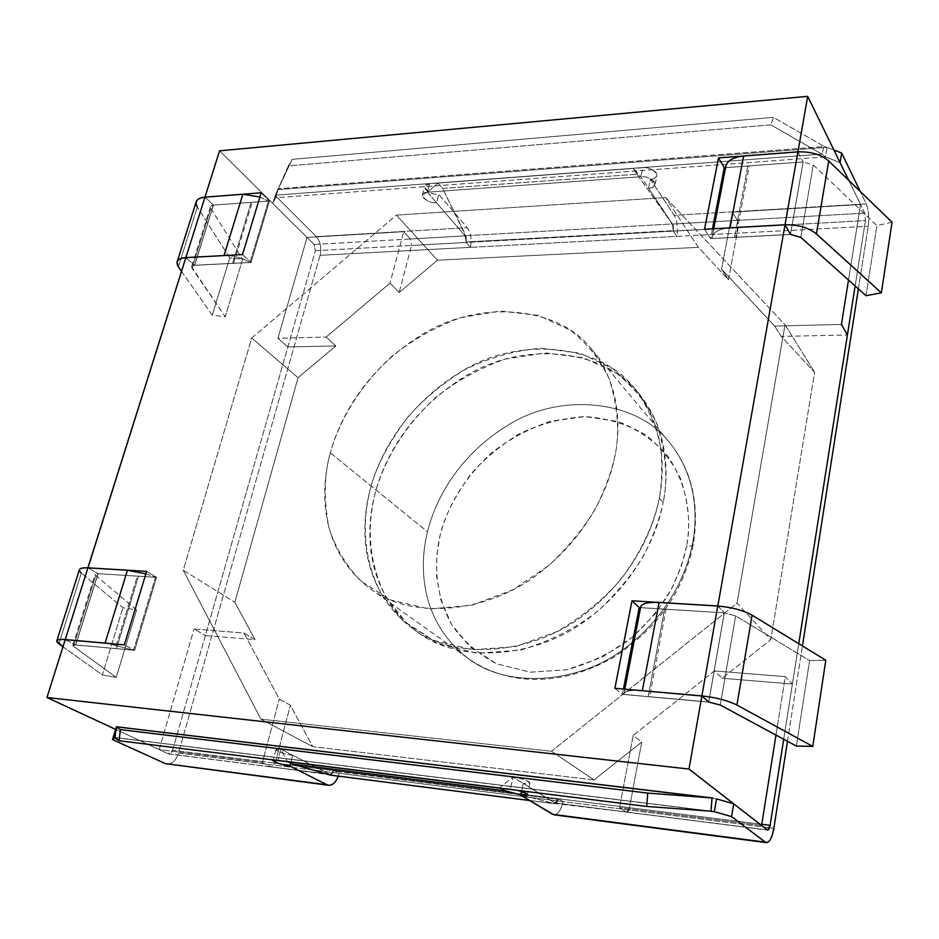 <?xml version="1.0" encoding="UTF-8"?>
<svg xmlns="http://www.w3.org/2000/svg" width="939" height="939" viewBox="0 0 939 939"><rect width="100%" height="100%" fill="white"/><g stroke="black" fill="none" stroke-linecap="round" stroke-linejoin="round"><path stroke-width="0.7" stroke-dasharray="4.7 3.52" d="M636.971 174.22L672.254 223.952L465.955 235.701L442.633 188.446L636.971 174.22L442.633 188.446L438.079 183.07L633.086 168.433L636.971 174.22L633.086 168.433L438.079 183.07L427.362 192.178L640.856 176.732L633.086 168.433L640.856 176.732L427.362 192.178L466.131 237.039L466.225 242.462L465.122 235.877L410.413 238.987L403.711 231.675L307.041 237.438L219.573 150.827L307.041 237.438L403.711 231.675L410.413 238.987L411.552 245.443L466.225 242.462L465.955 235.701L672.254 223.952L673.286 225.325L673.451 230.607L466.343 241.969L738.195 227.578L728.429 279.669L698.37 247.344L437.468 260.209L399.157 292.51L411.552 245.443L399.157 292.51L390.014 283.132L403.711 231.675L390.014 283.132L326.126 337.078L335.786 345.928L298.074 377.724L234.879 602.228L255.056 639.67L205.383 635.574L287.874 346.949L335.786 345.928L287.874 346.949L277.944 338.263L326.126 337.078L277.944 338.263L307.041 237.438L277.944 338.263L287.874 346.949L205.383 635.574L255.056 639.67L243.952 633.039L194.009 629.013L205.383 635.574L194.009 629.013L243.952 633.039L279.27 699.062L290.386 705.259L312.675 746.658L594.023 779.922L641.771 742.021L629.47 807.657L558.353 798.725C557.52 802.023 556.358 803.432 554.867 802.927L555.97 803.608L558.353 798.725L555.97 803.608L554.632 803.69L520.781 794.887L554.468 803.655L529.573 800.486L626.184 812C627.581 812.493 628.684 811.05 629.47 807.657L641.771 742.021L633.191 735.46L619.529 807.599L626.184 812L619.529 807.599L633.191 735.46L714.403 670.927L722.138 678.251L770.825 639.612L814.606 372.302L781.213 336.408L847.412 334.988L781.213 336.408L774.663 326.068L841.438 324.436L774.663 326.068L721.563 269.106L728.429 279.669L738.195 227.578L737.373 220.372L672.453 224.069L640.856 176.732L672.453 224.069L673.345 231.123L673.286 225.325L672.453 224.069L737.373 220.372L732.361 212.12L737.373 220.372L738.195 227.578L673.345 231.123L672.453 224.069L673.286 225.325L636.971 174.22M499.783 787.657L287.111 761.2L499.783 787.657L512.976 777.116L280.808 749.158L287.111 761.2L280.808 749.158L512.976 777.116L555.301 803.091L558.353 798.725L629.47 807.657L626.595 812.165L554.867 802.927L512.976 777.116L499.783 787.657L500.827 788.291L499.783 787.657M330.692 775.156L333.615 771.119L558.224 799.382L275.127 763.137L290.386 705.259L275.127 763.137C274.141 766.118 272.744 767.351 270.948 766.834L262.357 762.585L279.27 699.062L262.357 762.585L159.196 749.592L194.009 629.013L159.196 749.592L115.567 729.345L159.196 749.592L262.357 762.585L270.948 766.834L329.718 774.311L280.808 749.158L329.718 774.311C331.455 774.816 332.805 773.548 333.768 770.508L331.009 774.968L270.948 766.834L275.127 763.137L333.768 770.508L329.718 774.311L330.598 775.156M665.61 197.554L785.039 324.8L737.045 603.155L551.51 751.282L260.878 719.121L183.258 570.266L251.711 338.04L396.458 215.125L665.61 197.554L396.458 215.125L437.468 260.209L698.37 247.344L665.61 197.554L698.37 247.344L728.429 279.669L721.563 269.106L732.361 212.12L721.563 269.106L774.663 326.068L781.213 336.408L814.606 372.302L770.825 639.612L737.045 603.155L785.039 324.8L814.606 372.302L785.039 324.8L665.61 197.554M330.328 452.88C324.178 473.902 323.662 498.586 328.779 526.955C334.519 546.04 345.024 563.928 360.318 580.631L390.542 599.998L429.041 608.977L471.671 605.291L513.093 589.704L548.763 565.56C568.694 546.744 584.328 527.671 595.666 508.316C604.845 489.759 611.183 472.763 614.681 457.34C619.881 434.041 618.144 408.125 609.481 379.591C601.16 360.987 588.201 344.543 570.607 330.258L538.329 315.387L500.241 310.985L460.486 317.711C434.663 327.335 411.787 340.223 391.845 356.386C355.341 390.037 337.876 425.696 330.328 452.88C338.932 420.566 363.909 370.752 420.989 335.282C478.338 298.848 558.846 305.938 591.781 349.449C620.315 384.427 620.961 427.315 614.681 457.34C608.308 488.644 588.072 535.7 538.247 573.893C488.573 612.697 411.928 620.656 370.224 588.659C317.628 548.681 320.786 486.766 330.328 452.88L427.515 531.803C419.463 563.189 418.371 620.761 468.62 658.791C508.48 689.203 579.41 683.299 624.47 648.626C669.707 614.529 687.395 571.64 692.665 542.836C697.853 515.253 696.433 475.521 669.225 442.199C637.804 400.789 562.438 391.739 509.525 424.264C456.847 455.896 434.687 501.884 427.515 531.803L330.328 452.88M166.966 764.111C172.224 764.135 176.074 760.437 178.504 753.019L339.202 773.325L338.345 776.142L339.202 773.325L333.768 770.508C332.805 773.548 331.455 774.816 329.718 774.311L292.71 755.273C289.963 755.296 275.996 751.611 275.913 749.639L280.808 749.158C276.219 748.489 275.197 749.146 277.721 751.13C283.766 753.536 288.754 754.909 292.71 755.273L290.703 763.02L292.71 755.273L329.718 774.311L168.222 753.771L115.567 729.345L168.222 753.771C170.112 754.287 171.567 753.113 172.6 750.261L558.353 798.725L562.989 801.613L773.853 828.257L339.202 773.325L562.989 801.613L558.353 798.725L333.768 770.508L339.202 773.325L178.504 753.019L320.058 255.314L676.878 236.393L673.345 231.123L865.441 220.606L864.772 213.13L848.75 180.358L860.547 204.491L732.361 212.12L860.547 204.491L848.504 280.045L860.547 204.491L848.75 180.358L864.772 213.13L865.441 220.606L855.136 285.972L865.441 220.606L673.345 231.123L676.878 236.393L470.462 247.344L466.225 242.462L411.552 245.443L410.413 238.987L465.122 235.877L466.225 242.462L673.345 231.123L315.375 250.713L314.154 244.469L272.85 203.575L275.244 195.523L316.396 236.64C320.399 241.616 321.619 247.837 320.058 255.314L178.504 753.019C176.673 759.111 173.504 762.808 168.973 764.1M798.749 643.708L792.399 684.05L722.138 678.251L792.399 684.05L785.297 676.643L714.403 670.927L785.297 676.643L775.99 735.073L785.297 676.643L792.399 684.05L798.749 643.708L783.701 739.228L798.749 643.708M761.576 825.498L619.529 807.599L761.576 825.498M65.225 639.623L75.73 645.011L98.079 573.67L88.008 567.872L98.079 573.67L75.73 645.011L134.629 650.328L156.531 577.332L98.079 573.67L156.531 577.332L146.601 571.37L156.531 577.332L134.629 650.328L124.359 644.858L134.629 650.328L75.73 645.011L65.225 639.623M185.84 257.662L194.619 265.35L213.482 205.113L204.995 197.143L213.482 205.113L269.47 201.016L251.042 262.427L194.619 265.35L185.84 257.662M797.927 151.883L803.15 161.942L790.497 234.363L803.15 161.942L725.554 167.623L803.15 161.942L797.927 151.883M717.819 606.042L724.345 612.862L708.757 702.032L724.345 612.862L717.819 606.042M116.459 648.638L138.479 576.253L155.451 577.309L133.561 650.175L116.459 648.638L133.561 650.175L107.621 643.379L133.561 650.175L155.451 577.309L97.985 573.682C95.215 573.588 94.463 574.163 95.743 575.407L136.601 609.963L122.892 607.709L81.317 573.095L122.892 607.709L136.601 609.963L116.236 677.371L73.512 646.314C72.162 645.21 72.89 644.741 75.683 644.929L116.459 648.638L115.356 648.509L137.387 576.147L138.479 576.253L116.459 648.638M712.466 228.823L710.565 238.623L790.474 234.48L710.565 238.623L704.555 229.245L710.565 238.623L712.466 228.823M747.855 166.039L734.462 237.332L711.973 238.506L725.659 167.658L747.855 166.039L725.659 167.658L711.973 238.506L790.403 234.374L734.462 237.332L747.855 166.039L749.181 165.874L747.855 166.039M242.497 254.563L251.042 262.427L242.497 254.563M261.183 192.812L269.47 201.016L261.183 192.812M213.482 205.113L194.619 265.35L251.042 262.427L269.47 201.016L213.482 205.113M233.658 263.284L252.204 202.319L268.437 201.134L250.02 262.439L233.658 263.284L250.02 262.439C242.262 258.072 234.128 255.748 225.618 255.478C234.128 255.748 242.262 258.072 250.02 262.439L268.437 201.134L213.411 205.101C210.723 205.441 209.867 206.521 210.817 208.376L192.037 268.296C191.028 266.535 191.873 265.526 194.573 265.256L233.658 263.284L194.573 265.256L191.591 266.84L225.266 316.713L212.237 315.211L229.75 257.873L242.638 259.234L225.266 316.713L192.037 268.296L210.817 208.376L242.638 259.234L210.817 208.376L210.418 206.838L213.411 205.101L194.573 265.256L213.411 205.101L251.159 202.343L232.614 263.284L251.159 202.343L252.204 202.319L233.658 263.284M640.574 607.615L724.345 612.862L640.574 607.615M614.904 688.299L622.404 694.344L623.437 689.05L622.404 694.344L614.904 688.299M708.734 702.137L622.404 694.344L708.734 702.137M664.601 609.188L648.18 696.609L623.93 694.414L640.68 607.686L664.601 609.188L640.68 607.686L623.93 694.414L708.605 702.02L649.624 696.703L666.021 609.235L664.601 609.188L724.286 612.874L666.021 609.235L649.624 696.703L648.18 696.609L664.601 609.188M727.889 227.977C717.666 229.409 712.361 232.919 711.973 238.506L712.008 237.755C712.947 232.532 718.241 229.269 727.889 227.977M892.05 222.214L876.897 225.56L813.303 164.924L803.115 161.931L749.181 165.874L735.8 237.203L749.181 165.874L803.115 161.931L813.303 164.924L876.897 225.56L892.05 222.214M725.694 166.872L725.659 167.658M866.04 295.726L876.897 225.56L866.04 295.726M800.826 237.379L813.303 164.924L800.826 237.379M790.45 234.374L803.115 161.931L790.45 234.374M796.366 746.059L809.594 660.563L825.804 660.234L809.594 660.563L735.636 615.902L724.286 612.874L735.636 615.902L809.594 660.563L796.366 746.059M720.283 705.048L735.636 615.902L720.283 705.048M638.966 690.423C628.696 690.118 623.684 691.444 623.93 694.414L623.883 694.003C624.259 691.292 629.283 690.106 638.966 690.423M708.699 702.032L724.286 612.874L708.699 702.032M181.52 271.324L212.237 315.211L225.266 316.713L242.638 259.234L229.75 257.873L197.307 207.038L229.75 257.873L212.237 315.211L181.52 271.324M259.903 197.026L268.437 201.134L259.903 197.026M178.363 266.805L197.307 207.038L178.363 266.805M196.04 202.331L197.307 207.038M145.85 573.846L155.451 577.309L145.85 573.846M62.983 646.713L102.363 674.93L116.236 677.371L102.363 674.93L122.892 607.709L102.363 674.93L62.983 646.713M73.512 646.314L116.236 677.371L136.601 609.963L95.743 575.407L73.512 646.314L95.743 575.407L95.097 574.422L97.985 573.682L75.683 644.929L72.808 645.445L73.512 646.314M58.922 643.802L81.317 573.095L58.922 643.802M79.287 570.067L81.317 573.095M115.356 648.509L75.683 644.929L97.985 573.682L137.387 576.147L115.356 648.509M312.675 746.658L260.878 719.121L551.51 751.282L594.023 779.922L312.675 746.658L290.386 705.259L279.27 699.062L243.952 633.039L255.056 639.67L234.879 602.228L298.074 377.724L251.711 338.04L183.258 570.266L234.879 602.228L183.258 570.266L260.878 719.121L312.675 746.658M594.023 779.922L551.51 751.282L737.045 603.155L770.825 639.612L722.138 678.251L714.403 670.927L633.191 735.46L641.771 742.021L594.023 779.922M437.468 260.209L396.458 215.125L251.711 338.04L298.074 377.724L335.786 345.928L326.126 337.078L390.014 283.132L399.157 292.51L437.468 260.209M686.609 546.263L681.245 566.64L671.268 589.446L655.305 613.683L632.276 637.311L602.228 657.206L566.992 669.765L530.324 672.183L496.754 663.861L469.946 646.748L451.448 624.271L440.849 599.915L436.588 576.229L436.846 554.632L440.039 535.723C444.065 517.53 454.23 497.154 470.521 474.618C483.28 459.77 499.243 446.354 518.422 434.346C539.373 424.064 561.581 418.137 585.032 416.576L618.202 421.564C638.367 429.628 654.776 441.025 667.441 455.744C689.062 486.778 691.163 520.793 686.609 546.263C690.646 526.439 688.71 504.114 680.798 479.266C673.333 462.974 661.878 448.373 646.431 435.45C628.543 424.534 608.073 418.242 585.032 416.576L550.524 421.271C528.176 428.923 508.457 439.534 491.379 453.114C460.227 481.554 445.872 512.26 440.039 535.723C434.593 559.198 433.736 591.464 451.448 624.271C462.223 640.257 477.329 653.462 496.754 663.861L530.324 672.183L566.992 669.765C591.453 662.77 613.214 651.948 632.276 637.311C648.943 621.665 661.948 605.714 671.268 589.446C678.78 573.788 683.885 559.398 686.609 546.263C690.564 546.404 692.794 545.723 693.287 544.221L692.665 542.836C687.395 571.64 669.707 614.529 624.47 648.626C579.41 683.299 508.48 689.203 468.62 658.791C418.371 620.761 419.463 563.189 427.515 531.803C434.687 501.884 456.847 455.896 509.525 424.264C562.438 391.739 637.804 400.789 669.225 442.199C696.433 475.521 697.853 515.253 692.665 542.836L693.287 544.221C692.794 545.723 690.564 546.404 686.609 546.263M438.079 183.07L442.633 188.446L466.131 237.039L427.362 192.178L438.079 183.07M172.6 750.261L315.375 250.713L172.6 750.261L168.222 753.771L330.211 774.475L333.768 770.508L172.6 750.261M787.481 741.27L802.422 645.95L787.481 741.27M858.387 288.883L868.211 226.252C869.256 217.39 868.598 209.925 866.239 203.869L860.23 191.45L866.239 203.869C868.598 209.925 869.256 217.39 868.211 226.252L858.387 288.883M558.353 798.725L761.775 824.278L558.353 798.725L554.867 802.927C556.358 803.432 557.52 802.023 558.353 798.725M659.331 498.21C654.565 521.298 643.356 549.198 621.348 578.811C604.434 598.589 583.213 616.09 557.672 631.313L515.734 646.607L472.423 649.788L433.149 640.175L402.162 620.139L381.14 593.777C361.351 555.313 363.193 517.565 370.06 490.064C375.166 468.772 387.396 444.863 406.775 418.336C421.857 400.824 440.637 384.884 463.127 370.506C487.658 358.064 513.633 350.634 541.04 348.216L579.821 353.158L612.85 368.651L637.44 391.892C649.33 409.956 657.065 428.454 660.657 447.375C662.441 465.685 661.995 482.634 659.331 498.21C665.27 468.045 664.143 425.003 635.327 389.239C601.711 344.237 519.572 335.305 461.319 371.539C403.347 406.775 378.417 457.281 370.06 490.064C360.717 524.478 358.358 587.92 413.23 629.036C456.366 661.572 533.915 653.92 583.577 615.198C633.414 577.086 653.251 529.831 659.331 498.21L663.204 502.506C668.145 479.031 666.021 452.798 656.854 423.806C648.156 404.885 634.787 388.065 616.759 373.37L583.835 357.876L545.183 352.888L504.982 359.132C478.937 368.499 455.931 381.211 435.954 397.279C399.415 430.801 382.22 466.624 374.954 494.02C368.147 521.403 366.374 559.022 386.152 597.368L407.139 623.637L438.055 643.638L477.188 653.251L520.347 650.128C549.303 641.63 575.149 628.602 597.92 611.031C617.85 592.286 633.426 573.201 644.647 553.799C653.685 535.16 659.871 518.058 663.204 502.506C657.194 533.986 637.487 581.03 587.884 618.93C538.47 657.429 461.213 664.976 418.184 632.522C363.44 591.5 365.682 528.293 374.954 494.02C383.229 461.354 408.019 411.047 465.756 376.011C523.774 339.988 605.632 349.026 639.177 393.911C667.922 429.581 669.096 472.458 663.204 502.506L659.331 498.21M676.878 236.393L868.211 226.252L676.878 236.393C678.134 228.013 677.254 220.982 674.237 215.313C677.254 220.982 678.134 228.013 676.878 236.393M553.799 814.782C557.954 814.571 561.017 810.181 562.989 801.613C561.499 808.632 558.963 812.986 555.383 814.676M521.509 791.436L523.199 783.419L554.867 802.927L767.292 829.935L554.867 802.927L523.199 783.419L521.509 791.436M115.063 737.514L711.023 811.167L115.063 737.514M116.319 726.763L117.258 727.209L115.638 732.631L117.258 727.209L116.612 726.774M115.215 737.643L708.605 810.991L115.215 737.643M716.516 798.889L117.258 727.209L116.096 728.676L117.258 727.209L716.516 798.889M280.808 749.158L277.944 760.062L273.683 759.991L277.944 760.062L280.808 749.158L512.976 777.116L510.452 788.995L277.944 760.062L510.452 788.995L512.976 777.116C520.206 777.962 525.863 779.851 529.936 782.786L523.199 783.419C528.446 784.194 530.312 783.584 528.798 781.588C523.035 779.065 517.765 777.574 512.976 777.116L280.808 749.158M517.917 790.415L510.452 788.995L517.917 790.415M673.345 231.123L672.453 224.069L648.532 188.234L650.422 179.267L674.237 215.313L866.239 203.869L674.237 215.313L650.422 179.267L648.532 188.234C651.689 188.281 653.896 186.967 655.129 184.314C652.206 178.727 647.452 176.192 640.856 176.732L427.362 192.178L422.374 195.101C425.379 200.559 430.097 203.106 436.518 202.765L438.701 194.361C432.292 194.725 427.585 192.155 424.604 186.673L429.581 183.715L427.362 192.178L429.581 183.715L642.781 167.705L640.856 176.732L642.781 167.705C649.365 167.142 654.107 169.677 657.018 175.311C655.774 177.987 653.567 179.302 650.422 179.267C655.152 179.243 657.124 177.095 656.338 172.799C651.689 168.774 647.171 167.072 642.781 167.705L429.581 183.715C425.379 183.751 424.099 185.734 425.743 189.678C430.672 193.352 434.98 194.913 438.701 194.361L467.188 227.649L316.396 236.64L275.244 195.523L272.85 203.575L275.526 197.73L275.338 195.159L288.414 165.898L770.825 124.852L773.431 117.352L292.146 159.36L288.414 165.898L292.146 159.36L275.338 195.159L821.836 154.102L824.242 146.531L773.431 117.352L770.825 124.852L821.836 154.102L770.825 124.852L288.414 165.898L275.338 195.159L292.146 159.36L773.431 117.352L824.242 146.531L279.012 188.692L277.944 189.631L275.526 197.73L825.416 156.907L827.036 147.341L824.242 146.531L821.836 154.102L825.416 156.907L821.836 154.102L275.338 195.159L275.526 197.73L277.944 189.631L279.012 188.692L824.242 146.531L827.036 147.341L277.944 189.631L275.244 195.523L277.944 189.631L827.036 147.341L825.416 156.907L840.076 162.6L825.416 156.907L275.526 197.73L272.85 203.575L314.154 244.469L465.122 235.877L436.518 202.765C432.797 203.305 428.466 201.744 423.536 198.082C421.869 194.173 423.149 192.202 427.362 192.178L640.856 176.732C645.257 176.121 649.788 177.811 654.448 181.826C655.246 186.086 653.274 188.223 648.532 188.234L672.453 224.069L673.345 231.123M864.772 213.13L672.453 224.069L864.772 213.13M833.926 150.029L827.036 147.341L833.926 150.029M436.518 202.765L465.122 235.877L466.225 242.462L470.462 247.344C471.906 239.48 470.815 232.919 467.188 227.649L438.701 194.361L436.518 202.765M470.462 247.344L320.058 255.314C321.619 247.837 320.399 241.616 316.396 236.64L467.188 227.649C470.815 232.919 471.906 239.48 470.462 247.344M315.375 250.713L466.225 242.462L465.122 235.877L314.154 244.469L315.375 250.713M529.608 800.509L554.632 803.69M713.746 228.752L712.008 237.755M624.822 689.167L623.883 694.003M210.418 206.838L191.591 266.84M177.33 261.277L176.978 262.357M72.808 645.445L95.097 574.422M626.595 812.165L767.633 830.099M168.762 753.947L271.465 766.999M591.781 349.449L669.225 442.199C691.679 469.805 699.708 503.809 693.287 544.221C690.083 560.29 684.508 575.971 676.549 591.277C671.244 600.819 664.096 611.16 655.105 622.287C642.886 635.468 629.365 646.948 614.552 656.737C558.4 689.132 505.17 684.073 468.62 658.791L370.224 588.659M418.184 632.522L413.23 629.036M639.177 393.911L635.327 389.239M114.922 737.491L711.562 811.214M713.335 798.068L712.584 797.986M275.913 749.639L273.096 760.297M529.936 782.786L527.46 794.605M277.733 190.946L276.594 194.138M422.374 195.101L424.604 186.673M655.129 184.314L657.018 175.311"/><path stroke-width="1.41" d="M330.598 775.156L293.097 764.229L288.32 761.811L293.097 764.229L504.994 790.767L520.781 794.887L504.994 790.767L293.097 764.229L330.399 775.121L529.573 800.486L330.692 775.156M504.994 790.767L500.827 788.291L504.994 790.767M219.573 150.827L807.693 96.353L848.75 180.358L807.693 96.353L797.927 151.883L807.693 96.353L219.573 150.827L204.96 197.108L219.573 150.827M847.412 334.988L798.749 643.708L847.412 334.988L841.438 324.436L847.412 334.988M775.99 735.073L761.576 825.498L775.99 735.073M848.504 280.045L841.438 324.436L848.504 280.045M115.567 729.345L46.95 697.513L65.225 639.623L46.95 697.513L115.567 729.345L112.504 739.568L115.567 729.345M88.008 567.872L185.84 257.662L87.902 567.813L146.601 571.37L124.359 644.858L65.225 639.623L124.359 644.858L146.601 571.37L88.008 567.872M204.995 197.143L261.183 192.812L242.497 254.563L185.84 257.662L242.497 254.563L261.183 192.812L204.995 197.143M790.497 234.363L785.016 224.844L717.819 606.042L785.016 224.844L704.555 229.245L718.488 157.905L797.904 151.836L718.488 157.905L704.555 229.245L785.016 224.844L790.497 234.363M708.757 702.032L701.867 695.999L688.98 769.053L761.576 825.498L688.98 769.053L46.95 697.513L688.98 769.053L701.867 695.999L614.904 688.299L631.994 600.784L717.76 605.984L631.994 600.784L639.201 607.533L640.574 607.615L639.201 607.533L631.994 600.784L614.904 688.299L701.867 695.999L708.757 702.032M725.554 167.623L724.286 167.717L712.466 228.823L724.286 167.717L718.488 157.905L724.286 167.717L725.554 167.623M623.437 689.05L639.201 607.533L623.437 689.05M725.659 167.658C726.352 161.203 732.326 157.329 743.594 156.038L730.002 227.801L727.889 227.977L730.002 227.801L743.594 156.038L797.892 151.883C810.744 151.425 821.015 154.454 828.714 160.98L892.05 222.214L881.369 292.827L816.414 233.905C808.514 227.602 798.056 224.562 785.027 224.785L730.002 227.801L785.027 224.785C798.056 224.562 808.514 227.602 816.414 233.905L881.369 292.827L866.04 295.726L881.369 292.827L892.05 222.214L828.714 160.98L816.414 233.905L828.714 160.98C821.015 154.454 810.744 151.425 797.892 151.883L785.027 224.785L797.892 151.883L743.594 156.038C732.936 157.189 726.974 160.804 725.694 166.872L713.746 228.752M790.403 234.374L800.826 237.379L866.04 295.726L800.826 237.379L790.403 234.374M825.804 660.234L812.775 746.399L796.366 746.059L720.283 705.048L796.366 746.059L812.775 746.399L736.927 705.06C727.748 700.506 716.058 697.454 701.879 695.928L638.966 690.423L701.879 695.928C716.058 697.454 727.748 700.506 736.927 705.06L812.775 746.399L825.804 660.234L752.092 615.186L825.804 660.234M640.68 607.686C640.821 603.754 646.948 602.028 659.061 602.486L717.748 606.042C731.704 607.204 743.16 610.256 752.092 615.186L736.927 705.06L752.092 615.186C743.16 610.256 731.704 607.204 717.748 606.042L701.879 695.928L717.748 606.042L659.061 602.486L642.358 690.658L659.061 602.486C647.593 602.005 641.454 603.577 640.644 607.204L624.822 689.167M708.605 702.02L720.283 705.048L708.605 702.02M197.307 207.038C194.338 201.486 196.885 198.188 204.948 197.143L185.852 257.615L225.618 255.478L185.852 257.615C177.741 258.471 175.241 261.535 178.363 266.805L181.52 271.324L178.363 266.805L176.978 262.357C177.717 259.504 180.675 257.92 185.852 257.615L204.948 197.143L242.849 194.256L259.903 197.026L242.849 194.256L204.948 197.143C199.807 197.566 196.838 199.291 196.04 202.331L177.33 261.277M224.045 255.525L242.849 194.256L224.045 255.525M81.317 573.095C77.362 569.363 79.557 567.614 87.89 567.86L65.249 639.565L107.621 643.379L105.074 643.098L127.434 570.255L145.85 573.846L127.434 570.255L105.074 643.098L65.249 639.565C56.868 639.048 54.755 640.457 58.922 643.802L62.983 646.713L56.727 641.137C57.009 639.623 59.85 639.107 65.249 639.565L87.89 567.86L127.434 570.255L87.89 567.86C82.538 567.555 79.662 568.283 79.287 570.067L56.903 640.574M168.973 764.1L165.393 763.63L112.504 739.568L115.063 737.514L119.077 740.73L646.713 806.46L647.746 793.091L120.368 729.615L119.077 740.73L120.368 729.615L116.319 726.763L115.063 737.514L116.319 726.763L120.368 729.615L647.746 793.091L646.713 806.46L711.023 811.167L711.997 797.939L647.746 793.091L711.997 797.939L116.319 726.763L711.997 797.939L711.023 811.167L646.713 806.46L119.077 740.73L114.171 737.514L115.215 737.643L114.171 737.514L115.638 732.631L114.171 737.514L112.504 739.568L165.393 763.63L327.077 784.793L289.905 766.083L290.703 763.02L289.905 766.083C286.454 766.224 269.047 760.825 273.683 759.991L273.049 760.484C273.155 762.386 287.158 766.071 289.905 766.083L327.077 784.793C331.397 786.401 335.153 783.525 338.345 776.142C335.786 782.469 332.512 785.52 328.521 785.274L165.393 763.63L328.521 785.274M773.853 828.257L787.481 741.27L773.853 828.257C772.21 837.459 769.71 842.248 766.353 842.623L765.355 842.154C768.959 843.527 771.788 838.891 773.853 828.257M802.422 645.95L858.387 288.883L802.422 645.95M860.23 191.45L841.661 153.045L840.076 162.6L848.75 180.358L840.076 162.6L841.661 153.045L833.926 150.029L841.661 153.045L860.23 191.45M855.136 285.972L798.749 643.708L855.136 285.972M555.383 814.676L765.355 842.154L731.587 816.613L714.344 811.695L716.516 798.889L714.344 811.695L708.605 810.991L714.344 811.695L731.587 816.613L733.699 803.819L767.633 830.099L770.133 825.322L761.775 824.278L770.133 825.322L783.701 739.228L770.133 825.322C769.428 828.891 768.489 830.416 767.292 829.935L733.699 803.819L731.587 816.613L765.355 842.154L552.555 814.301L520.722 795.169L521.509 791.436L520.722 795.169L527.46 794.605C526.662 793.244 523.481 791.847 517.917 790.415C529.033 794.371 529.972 795.955 520.722 795.169L553.799 814.782L766.353 842.623M716.516 798.889L733.699 803.819L716.516 798.889M712.584 797.986L116.319 726.763M330.516 775.144L529.608 800.509"/></g></svg>

